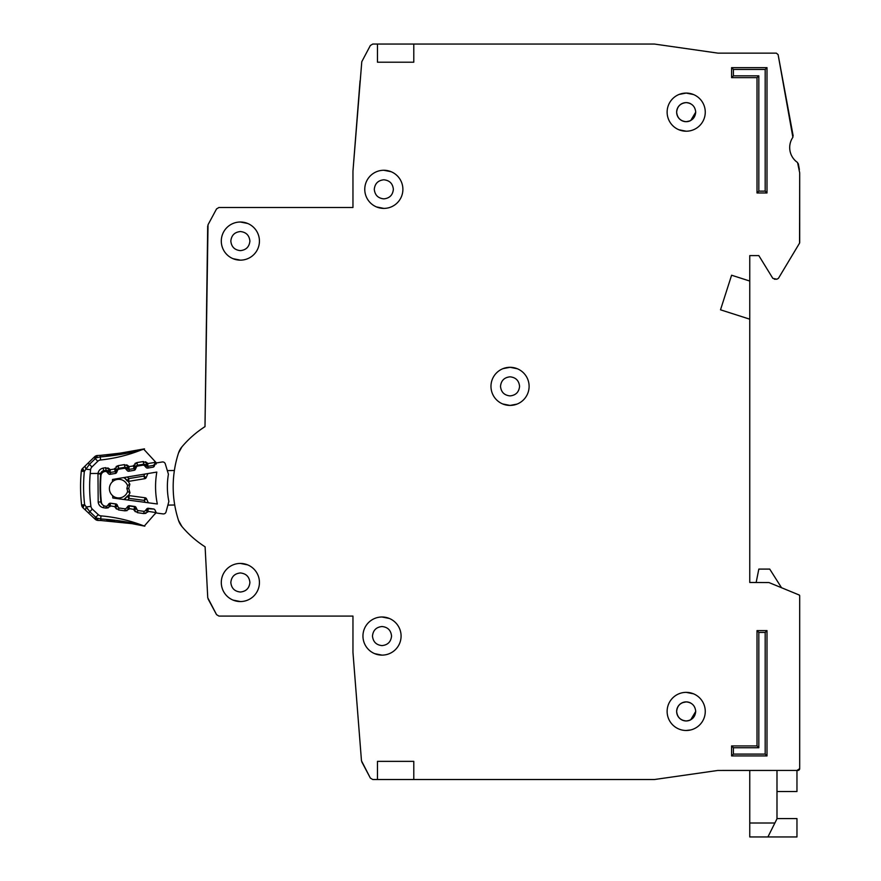 <?xml version="1.0" encoding="UTF-8"?>
<svg xmlns="http://www.w3.org/2000/svg" width="881" height="881" viewBox="0 0 881 881"><rect width="100%" height="100%" fill="white"/><g stroke="black" fill="none" stroke-linecap="round" stroke-linejoin="round"><path stroke-width="1.32" d="M156.554 462.91A1.817 1.817 0 0 0 155.177 464.012L154.307 466.104A1.817 1.817 0 0 1 152.931 467.205L147.744 468.064A1.817 1.817 0 0 1 146.092 467.47L144.583 465.774A1.817 1.817 0 0 0 142.931 465.179L137.733 466.049A1.817 1.817 0 0 0 136.368 467.128L135.454 469.243A1.817 1.817 0 0 1 134.099 470.311L128.923 471.214A1.817 1.817 0 0 1 127.238 470.608L125.774 468.923A1.817 1.817 0 0 0 124.111 468.318L118.935 469.177A1.817 1.817 0 0 0 117.558 470.267L116.677 472.37A1.817 1.817 0 0 1 115.312 473.46L110.125 474.33A1.817 1.817 0 0 1 108.462 473.736L106.964 472.04A1.817 1.817 0 0 0 105.313 471.445L104.751 471.544A4.537 4.537 0 0 0 100.974 475.663A140.74 140.74 0 0 0 101.392 502.17A4.537 4.537 0 0 0 105.302 506.168L105.863 506.245A1.817 1.817 0 0 0 107.504 505.606L108.947 503.855A1.817 1.817 0 0 1 110.588 503.216L115.785 503.921A1.817 1.817 0 0 1 117.195 504.967L118.142 507.038A1.817 1.817 0 0 0 119.552 508.084L124.75 508.778A1.817 1.817 0 0 0 126.401 508.117L127.811 506.388A1.817 1.817 0 0 1 129.474 505.727L134.672 506.465A1.817 1.817 0 0 1 136.059 507.489L137.04 509.581A1.817 1.817 0 0 0 138.438 510.617L143.658 511.31A1.817 1.817 0 0 0 145.299 510.672L146.742 508.921A1.817 1.817 0 0 1 148.382 508.282L153.591 508.976A1.817 1.817 0 0 1 155.001 510.033L155.937 512.103A1.817 1.817 0 0 0 157.358 513.149L163.062 513.909A2.72 2.72 0 0 0 166.046 511.927L168.866 501.465A73.905 73.905 0 0 1 168.425 474.231L165.287 463.869A2.72 2.72 0 0 0 162.236 461.974L156.554 462.91L162.236 461.974M155.739 511.652L155.662 512.94M249.896 582.484C249.301 588.244 246.129 591.426 240.37 592.021C234.61 591.426 231.428 588.255 230.833 582.484C231.428 576.725 234.61 573.553 240.37 572.958C246.129 573.553 249.301 576.725 249.896 582.484C249.301 588.244 246.129 591.426 240.37 592.021M391.549 636.06C390.955 641.82 387.772 645.002 382.013 645.597C376.253 645.002 373.081 641.82 372.476 636.06C373.07 630.3 376.253 627.129 382.013 626.523C387.772 627.118 390.955 630.3 391.549 636.06C390.955 641.82 387.772 645.002 382.013 645.597M249.896 241.086C249.301 246.845 246.129 250.017 240.37 250.622C234.61 250.028 231.428 246.845 230.833 241.086C231.428 235.326 234.61 232.144 240.37 231.549C246.129 232.144 249.301 235.326 249.896 241.086C249.301 246.845 246.129 250.017 240.37 250.622M393.367 189.327C392.772 195.086 389.589 198.269 383.83 198.864C378.07 198.269 374.888 195.086 374.293 189.327C374.888 183.567 378.07 180.396 383.83 179.79C389.589 180.385 392.772 183.567 393.367 189.327C392.772 195.086 389.589 198.269 383.83 198.864M510.044 405.425L517.059 404.093L510.044 405.425L502.699 403.961M519.57 386.363C518.975 392.122 515.803 395.305 510.044 395.899C504.284 395.305 501.102 392.122 500.507 386.363C501.102 380.603 504.284 377.42 510.044 376.826C515.803 377.42 518.975 380.603 519.57 386.363C518.975 392.122 515.803 395.305 510.044 395.899M690.726 729.942L686.189 730.492M676.652 112.151C677.247 106.392 680.429 103.209 686.189 102.614C691.948 103.209 695.131 106.392 695.726 112.151L690.726 120.532A9.537 9.537 0 0 1 690.021 120.884L686.189 121.688C680.429 121.093 677.258 117.911 676.652 112.151A9.537 9.537 0 0 1 677.302 108.704L677.324 108.638A9.537 9.537 0 0 1 679.251 105.61L679.449 105.412A9.537 9.537 0 0 1 682.368 103.418L682.687 103.286A9.537 9.537 0 0 1 689.636 103.264M695.726 711.419L690.726 719.81A9.537 9.537 0 0 1 690.021 720.151L689.702 720.284A9.537 9.537 0 0 1 686.189 720.955C680.429 720.361 677.258 717.189 676.652 711.419C677.247 705.67 680.429 702.487 686.189 701.893C691.948 702.487 695.131 705.659 695.726 711.419C695.131 717.178 691.948 720.361 686.189 720.955A9.537 9.537 0 0 1 682.742 720.317M632.624 779.52L654.539 779.509L717.839 770.457L749.753 770.446L749.753 823.008L774.884 823.008L776.987 818.79L776.987 770.446M776.987 791.545L796.964 791.545L796.964 770.446L799.695 768.628L799.695 595.809A0.903 0.903 0 0 0 799.122 594.972L799.695 595.809L799.695 707.795M781.535 587.726L769.73 569.093L758.827 569.093L756.151 582.484L749.753 582.484L749.753 319.175L720.515 309.815L731.593 275.224L749.753 281.039L749.753 255.611L758.827 255.611L772.824 278.352L758.827 255.611L749.753 255.611M778.43 278.341L799.563 243.112L778.43 278.341L776.866 279.222L772.824 278.352M799.695 242.649L799.695 172.841L799.563 243.112M797.547 162.511A18.16 18.16 0 0 1 792.878 137.304A18.16 18.16 0 0 0 797.547 162.511L799.695 172.841M793.164 135.938L778.11 54.611L792.878 137.304M778.11 54.611L776.315 53.135L761.558 53.135M732.496 53.135L717.971 53.135L654.407 44.05L413.795 44.05L413.795 62.21L377.475 62.21L377.475 44.05L377.475 62.21M370.35 45.504L361.783 61.714L370.35 45.504L372.762 44.05L413.795 44.05M352.962 207.487L218.951 207.487L352.962 207.487L352.962 171.167L360.054 80.821L356.486 126.225M216.55 208.918L208.026 224.765L216.55 208.918L218.951 207.487M208.026 224.765L204.998 426.635A102.603 102.603 0 0 0 181.915 446.865A18.16 18.16 0 0 0 178.535 452.955L181.915 446.865A18.16 18.16 0 0 0 178.535 452.955A108.958 108.958 0 0 0 178.535 520.44A108.958 108.958 0 0 1 174.724 505L167.886 505.11M204.998 546.76A102.603 102.603 0 0 0 205.108 546.826L207.751 597.759L205.108 546.826A102.603 102.603 0 0 1 181.915 526.519A18.16 18.16 0 0 1 178.535 520.44L181.915 526.519A18.16 18.16 0 0 1 178.535 520.44M208.081 598.904L216.55 614.652L207.751 597.759M216.55 614.652L218.951 616.083L352.962 616.083L352.962 652.403L361.474 760.799L352.962 652.403M361.783 761.856L370.35 778.077L361.474 760.799M450.114 779.52L510.044 779.52M654.539 779.509L717.839 770.457L797.878 770.446A1.817 1.817 0 0 0 799.155 769.906M676.652 711.419A9.537 9.537 0 0 1 677.302 707.972L677.324 707.917A9.537 9.537 0 0 1 679.251 704.888L679.449 704.679A9.537 9.537 0 0 1 682.368 702.697L686.189 701.893M510.044 367.3L503.018 368.632L510.044 367.3L517.378 368.765M112.658 495.706A9.306 9.306 0 0 0 127.657 491.224A9.306 9.306 0 0 1 112.658 495.706A9.306 9.306 0 0 1 112.438 481.764A128.934 128.934 0 0 1 112.548 479.451L156.818 472.073A85.71 85.71 0 0 0 157.325 503.987L112.834 498.018A128.934 128.934 0 0 1 112.658 495.706L112.834 498.018M112.548 479.451L112.438 481.764A9.306 9.306 0 0 1 127.569 485.772L126.886 488.503L127.734 491.499L126.886 488.503L127.635 485.497L129.859 484.11L128.758 488.481L129.992 492.82L128.527 495.596A1.817 1.817 0 0 1 128.945 495.596L129.078 498.371L127.305 496.245L124.54 499.593L127.305 496.245A1.817 1.817 0 0 1 128.945 495.596L145.123 497.765A1.817 1.817 0 0 1 146.532 498.822L144.264 500.397L145.123 497.765A1.817 1.817 0 0 1 146.532 498.822L148.327 502.776M167.335 470.608L174.383 470.498A108.958 108.958 0 0 1 178.535 452.955M157.358 513.149L163.062 513.909M128.307 481.378A1.817 1.817 0 0 0 128.714 481.356L128.769 478.581L127.051 480.762L124.188 477.513L128.307 481.378L129.694 484.165M129.992 492.82L127.734 491.499M123.88 499.505L127.305 496.245M147.865 473.571L146.202 477.579L147.865 473.571M144.693 474.088L143.878 476.07L144.814 478.68A1.817 1.817 0 0 0 146.202 477.579A1.817 1.817 0 0 1 144.814 478.68L128.714 481.356A1.817 1.817 0 0 1 127.051 480.762M127.349 476.984L128.769 478.581L143.878 476.07L146.202 477.579M128.758 488.481L126.886 488.503M776.987 818.581L796.964 818.581L796.964 836.95L749.753 836.95L749.753 823.008M767.913 836.95L774.884 823.008M221.296 582.484A19.063 19.063 0 0 0 240.37 601.558A19.063 19.063 0 0 0 259.432 582.484A19.063 19.063 0 0 0 240.37 563.422A19.063 19.063 0 0 0 221.296 582.484M233.025 600.093L240.37 601.558M362.95 636.06A19.063 19.063 0 0 0 382.013 655.123A19.063 19.063 0 0 0 401.086 636.06A19.063 19.063 0 0 0 382.013 616.997A19.063 19.063 0 0 0 362.95 636.06M374.678 653.658L382.013 655.123M221.296 241.086A19.063 19.063 0 0 0 240.37 260.148A19.063 19.063 0 0 0 259.432 241.086A19.063 19.063 0 0 0 240.37 222.012A19.063 19.063 0 0 0 221.296 241.086M233.025 258.684L240.37 260.148M364.767 189.327A19.063 19.063 0 0 0 383.83 208.401A19.063 19.063 0 0 0 402.892 189.327A19.063 19.063 0 0 0 383.83 170.264A19.063 19.063 0 0 0 364.767 189.327M376.495 206.925L383.83 208.401M490.97 386.363A19.063 19.063 0 0 0 510.044 405.425A19.063 19.063 0 0 0 529.107 386.363A19.063 19.063 0 0 0 510.044 367.3A19.063 19.063 0 0 0 490.97 386.363M667.126 112.151A19.063 19.063 0 0 0 686.189 131.214A19.063 19.063 0 0 0 705.263 112.151A19.063 19.063 0 0 0 686.189 93.078A19.063 19.063 0 0 0 667.126 112.151M678.855 129.749L686.189 131.214M667.126 711.419A19.063 19.063 0 0 0 686.189 730.492A19.063 19.063 0 0 0 705.263 711.419A19.063 19.063 0 0 0 686.189 692.356A19.063 19.063 0 0 0 667.126 711.419M695.726 112.151C695.131 117.911 691.948 121.082 686.189 121.688M689.702 121.016A9.537 9.537 0 0 1 682.742 121.038M682.687 121.016A9.537 9.537 0 0 1 679.658 119.089M679.449 118.891A9.537 9.537 0 0 1 677.456 115.984M677.324 115.653A9.537 9.537 0 0 1 676.663 112.493M682.687 720.284A9.537 9.537 0 0 1 679.658 718.367M679.449 718.169A9.537 9.537 0 0 1 677.456 715.251M677.324 714.932A9.537 9.537 0 0 1 676.663 711.771M689.702 103.286A9.537 9.537 0 0 1 690.726 103.771L690.726 103.76M377.475 761.36L413.795 761.36L413.795 779.52L377.475 779.52L377.475 761.36L377.475 779.52L372.762 779.52L370.35 778.077M782.559 588.145L799.122 594.972L768.981 582.561L749.753 582.484M776.866 279.222L774.377 279.222M798.296 163.668L799.386 169.526M776.315 53.135L717.971 53.135M352.962 171.167L361.783 61.714M207.696 226.021L204.998 426.635M218.951 616.083L352.962 616.083M413.795 779.52L654.286 779.52M757.01 77.649L731.593 77.649L731.593 67.661L766.999 67.661L766.999 192.961L757.01 192.961L757.01 77.649L758.827 75.832L733.41 75.832L731.593 77.649M766.999 755.92L731.593 755.92L731.593 745.932L757.01 745.932L757.01 630.609L766.999 630.609L766.999 755.92L765.182 754.103L733.41 754.103L731.593 755.92M757.01 192.961L758.827 191.144L758.827 75.832M766.999 192.961L765.182 191.144L758.827 191.144M766.999 67.661L765.182 69.478L765.182 191.144M731.593 67.661L733.41 69.478L765.182 69.478M766.999 630.609L765.182 632.426L765.182 754.103M757.01 630.609L758.827 632.426L765.182 632.426M757.01 745.932L758.827 747.738L758.827 632.426M731.593 745.932L733.41 747.738L758.827 747.738M693.523 94.553L686.189 93.078L679.174 94.421M693.523 693.821L686.189 692.356M749.753 281.039L749.753 319.175M682.687 702.553A9.537 9.537 0 0 1 689.636 702.531M689.702 702.553A9.537 9.537 0 0 1 690.726 703.038L690.726 703.038M799.254 769.807A1.817 1.817 0 0 0 799.695 768.628M500.507 386.363C501.102 380.603 504.284 377.42 510.044 376.826M374.293 189.327C374.888 183.567 378.07 180.396 383.83 179.79M391.164 171.729L383.83 170.264M230.833 241.086C231.428 235.326 234.61 232.144 240.37 231.549M247.704 223.488L240.37 222.012M372.476 636.06C373.07 630.3 376.253 627.129 382.013 626.523M389.347 618.462L382.013 616.997M230.833 582.484C231.428 576.725 234.61 573.553 240.37 572.958M247.704 564.886L240.37 563.422M96.569 457.713L94.597 456.776L82.66 468.373L84.323 471.489L81.305 471.192A4.537 4.537 0 0 1 82.66 468.373L94.597 456.776A4.537 4.537 0 0 1 97.582 455.499L96.183 457.834L100.181 456.931C116.435 455.598 130.795 453.01 143.273 449.178A4.537 4.537 0 0 1 143.603 449.057C142.898 450.268 128.45 452.382 100.258 455.378L98.331 455.466M100.963 520.517L100.731 518.964L96.723 518.127L98.154 520.44L100.83 520.506L98.154 520.44A4.537 4.537 0 0 1 95.148 519.206L83.012 507.83A4.537 4.537 0 0 1 81.614 505.033L84.62 504.692A157.688 157.688 0 0 1 84.323 471.489L85.931 469.177L84.939 466.17L82.66 468.373L84.939 466.17M138.394 524.503L143.955 525.946A154.362 154.362 0 0 0 100.996 515.881A4.537 4.537 0 0 1 98.287 514.669L95.798 517.323L96.723 518.127L95.148 519.206M83.882 505.639L83.012 507.83A4.537 4.537 0 0 1 82.065 506.553L83.882 505.639M144.451 465.631L145.354 464.838L146.147 465.741L147.854 463.56L146.147 465.741A1.817 1.817 0 0 0 147.799 466.335L147.821 465.542M106.744 471.82L107.713 470.972L108.506 471.875L110.224 469.705L108.506 471.875A1.817 1.817 0 0 0 110.158 472.469L115.411 471.61L114.475 469.011L115.411 471.61A1.817 1.817 0 0 0 116.788 470.52L116.127 470.091M136.676 508.8L135.971 507.808L133.758 509.306M117.724 506.112L117.096 505.077L114.882 506.575M118.781 469.21L118.638 468.329L124.871 467.315A1.817 1.817 0 0 1 126.534 467.91L127.327 468.802L129.033 466.633L127.327 468.802A1.817 1.817 0 0 0 128.978 469.397L134.231 468.549L133.295 465.939L134.231 468.549A1.817 1.817 0 0 0 135.608 467.459L136.07 466.346A1.817 1.817 0 0 1 137.458 465.256L137.59 466.082M125.587 468.736L128.582 466.104L126.699 464.827M139.506 450.004L141.059 449.64M141.323 449.585L143.592 449.046L154.616 460.983L156.245 464.056L155.331 463.076L153.569 465.388L147.799 466.335L153.569 465.388L153.801 466.798M144.066 448.925L113.638 454.299L100.258 455.378L100.5 460.003A154.362 154.362 0 0 0 143.273 449.178M156.433 462.943L154.616 460.983L155.133 463.88L155.298 462.36A2.72 2.72 0 0 0 154.616 460.983L155.133 463.88L155.298 462.349L147.854 463.56L147.799 466.335A1.817 1.817 0 0 1 146.147 465.741A1.817 1.817 0 0 0 147.799 466.335L148.074 468.009M155.32 462.448L154.99 464.452M154.032 509.097L148.173 508.711L147.832 512.015L143.713 513.568L137.458 512.665L133.956 510L134.562 506.74L129.309 505.98L128.967 509.273L124.849 510.837L118.594 509.934L115.092 507.269L115.697 504.009L110.433 503.249L110.092 506.542L105.973 508.106L103.595 507.764C100.533 507.115 98.727 505.242 98.187 502.148L97.978 473.438L90.214 473.504A151.631 151.631 0 0 1 90.6 469.705A4.537 4.537 0 0 1 91.943 466.952L97.802 461.259A4.537 4.537 0 0 1 100.5 460.003M90.6 469.705L85.931 469.177L89.41 464.353L91.943 466.952L97.802 461.259L95.28 458.649L96.183 457.834M156.278 512.61L155.089 513.942L156.278 512.61M100.996 515.881L100.731 518.964C116.997 520.01 131.412 522.334 143.955 525.946A4.537 4.537 0 0 0 144.286 526.067L131.897 523.644L100.83 520.506C127.327 522.741 141.808 524.591 144.275 526.078L155.596 513.127M156.135 512.434L155.089 513.942A2.72 2.72 0 0 0 155.75 512.566L148.283 511.387M133.681 509.361L129.408 508.645M114.805 506.63L110.532 505.914M110.158 472.436L110.18 471.676M128.978 469.375L129 468.604M135.586 467.437L134.947 467.018M102.152 504.229A3.634 3.634 0 0 1 100.897 501.862A141.191 141.191 0 0 1 100.654 474.022A3.634 3.634 0 0 1 100.764 473.416L97.978 473.438C98.584 470.52 100.335 468.725 103.242 468.075L105.621 467.69L110.224 469.705L114.475 469.011L118.197 465.642L124.441 464.617L129.033 466.633L133.295 465.939L137.018 462.569L143.262 461.556L143.691 464.243A1.817 1.817 0 0 1 145.354 464.838L147.402 463.043L145.519 461.765M143.867 465.278L143.691 464.243L137.458 465.256L137.018 462.569L134.936 463.483M133.295 465.939L135.608 467.459A1.817 1.817 0 0 1 134.231 468.549L134.496 470.201M129.033 466.633L128.978 469.397A1.817 1.817 0 0 1 127.327 468.802L126.39 469.628M114.475 469.011L116.788 470.52L117.25 469.419A1.817 1.817 0 0 1 118.638 468.329L118.197 465.642L116.116 466.556M110.224 469.705L110.158 472.469A1.817 1.817 0 0 1 108.506 471.875L107.559 472.701M105.621 467.69L106.05 470.377A1.817 1.817 0 0 1 107.713 470.972L109.762 469.177L107.878 467.899M106.249 471.533L106.05 470.377L103.683 470.762L103.848 471.787M100.764 473.416A3.634 3.634 0 0 1 103.683 470.762L103.242 468.075L101.987 468.417M143.196 525.836L141.885 525.55M141.467 525.461L140.839 525.329M137.799 524.713L139.385 525.032M135.498 524.283L132.591 523.766M127.437 522.94L126.115 522.741M125.168 522.609L119.309 521.871M102.46 520.572L101.194 520.528M90.214 473.504A151.631 151.631 0 0 0 90.919 506.355L86.261 506.971L87.626 509.141M98.287 514.669L92.318 509.086A4.537 4.537 0 0 1 90.919 506.355M96.943 518.193L98.727 518.678M110.543 506.013L108.792 503.866M118.032 506.795A1.817 1.817 0 0 1 117.58 506.168L115.092 507.269L116.49 509.053M129.408 508.744L127.657 506.608L126.996 507.39M137.073 509.67A1.817 1.817 0 0 1 136.445 508.899L135.971 507.808A1.817 1.817 0 0 0 134.562 506.74A1.817 1.817 0 0 1 135.971 507.808L136.17 507.72M148.283 511.476L146.532 509.339L145.75 510.253A1.817 1.817 0 0 1 145.354 510.606M81.305 471.192A160.716 160.716 0 0 0 81.614 505.033A160.716 160.716 0 0 1 81.305 471.192A4.537 4.537 0 0 1 81.735 469.661L83.563 470.542M86.261 506.971L85.325 510L88.596 513.05L89.829 511.729L84.62 504.692M148.239 508.271L148.173 508.711A1.817 1.817 0 0 0 146.532 509.339A1.817 1.817 0 0 1 148.173 508.711A1.817 1.817 0 0 0 146.532 509.339L146.455 509.273M147.832 512.015L145.695 510.198M129.033 505.958A1.817 1.817 0 0 0 127.657 506.608A1.817 1.817 0 0 1 129.309 505.98A1.817 1.817 0 0 0 129.033 505.958A1.817 1.817 0 0 1 129.309 505.98L129.342 505.716M115.708 503.91L117.096 505.077A1.817 1.817 0 0 0 115.697 504.009A1.817 1.817 0 0 1 117.096 505.077L117.228 505.011M114.739 468.362L117.933 469.705M117.25 469.419L116.788 470.52A1.817 1.817 0 0 1 115.411 471.61L115.686 473.35M124.441 464.617L125.058 468.417M133.56 465.3L136.698 466.611M112.438 481.764A9.306 9.306 0 0 1 127.569 485.772M124.904 478.328L123.538 477.612M127.723 500.012L129.078 498.371L144.264 500.397L145.145 502.357M733.41 75.832L733.41 69.478M733.41 754.103L733.41 747.738M94.597 456.776A4.537 4.537 0 0 1 95.974 455.862L96.414 456.898M100.886 520.517L98.154 520.44A4.537 4.537 0 0 1 96.547 520.098L96.965 519.052M144.605 464.331L144.198 465.443M106.964 470.465L106.524 471.676M117.801 468.692L118.351 469.386M125.785 467.393L125.355 468.56M136.621 465.631L137.128 466.269M100.643 469.133L99.674 469.958M101.348 501.807L98.187 502.148L98.485 503.503M99.013 504.67L99.938 505.881M106.249 506.256L105.973 508.106L108.231 507.852M125.146 508.789L124.849 510.837L127.106 510.595M136.445 508.899L133.956 510L135.366 511.784M144.044 511.321L143.713 513.568L145.982 513.326M143.262 461.556L147.854 463.56M155.144 464.089L155.265 462.162M94.014 457.349L95.28 458.649L89.41 464.353L88.144 463.054M154.23 466.269L153.9 465.333M97.934 473.78L101.381 474.088M103.595 507.764L103.892 505.738M110.092 506.542L108.11 504.868M118.594 509.934L118.891 507.852M128.967 509.273L126.886 507.522M137.458 512.665L137.788 510.396M113.087 473.835L109.233 474.253M94.553 518.645L95.798 517.323L89.829 511.729L92.318 509.086M145.255 466.523L146.147 465.741L147.799 466.335M135.971 507.808L134.606 506.454M129.309 505.98L127.646 506.586M108.682 472.051L110.158 472.469L110.455 474.264M115.653 471.555L117.349 470.762M127.503 468.978L128.978 469.397L129.265 471.159M134.474 468.494L136.126 467.679M144.506 448.858L127.282 452.405M122.525 453.153L119.893 453.528M115.158 454.133L113.638 454.299M112.206 454.453L106.403 454.981M102.24 455.268L100.258 455.378M154.814 461.215L155.144 461.798M106.458 520.77L114.519 521.376M119.585 521.904L129.111 523.193M133.207 523.865L135.784 524.338M140.608 525.285L141.345 525.439M142.05 525.583L144.814 526.188M155.607 513.094L155.276 513.711M155.552 511.035L155.761 511.839L155.552 511.035M148.173 508.711L146.532 509.339M85.325 510L88.596 513.05"/></g></svg>
